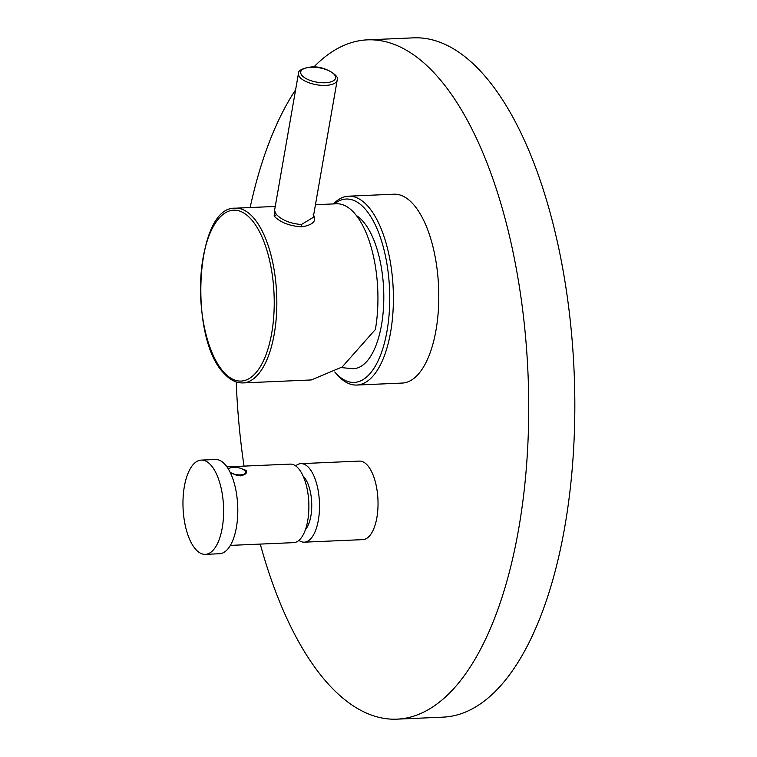 <?xml version="1.0" encoding="UTF-8"?>
<svg xmlns="http://www.w3.org/2000/svg" width="757" height="757" viewBox="0 0 757 757"><rect width="100%" height="100%" fill="white"/><g stroke="black" fill="none" stroke-linecap="round" stroke-linejoin="round"><path stroke-width="1.14" d="M334.783 371.98A91.767 39.392 -92.5 0 0 334.982 372.207L337.007 374.535A94.521 40.575 -92.5 0 0 356.774 385.048A94.521 40.575 -92.5 0 0 390.621 332.068A94.521 40.575 -92.5 0 0 348.551 196.186A94.521 40.575 -92.5 0 0 333.468 203.917M348.551 196.186L393.943 194.208A94.521 40.575 87.5 0 1 436.013 330.099A94.521 40.575 87.5 0 1 402.166 383.07L356.774 385.048M236.231 381.944A339.969 145.94 -92.5 0 0 244.038 466.113M260.266 544.094A339.969 145.94 -92.5 0 0 396.98 719.15A339.969 145.94 -92.5 0 0 518.725 528.604A339.969 145.94 -92.5 0 0 367.41 39.856A339.969 145.94 -92.5 0 0 313.795 67.042M295.599 89.856A339.969 145.94 -92.5 0 0 250.132 207.55M359.395 461.098A39.307 16.872 87.5 0 1 376.882 517.599A39.307 16.872 87.5 0 1 362.811 539.627L304.295 542.173A39.307 16.872 -92.5 0 0 318.366 520.144A39.307 16.872 87.5 0 0 300.879 463.644L359.395 461.098M396.98 719.15L443.082 717.144A339.969 145.94 -92.5 0 0 564.826 526.598A339.969 145.94 -92.5 0 0 413.511 37.85L367.41 39.856M295.646 465.886A39.307 16.872 87.5 0 1 300.879 463.644M298.892 540.403A39.307 16.872 -92.5 0 0 304.295 542.173M305.421 529.663A29.476 12.651 -92.5 0 0 310.881 515.99A29.476 12.651 87.5 0 0 303.093 476.011M226.949 466.861L290.243 464.107A39.307 16.872 -92.5 0 1 298.107 468.081A39.307 16.872 87.5 0 1 308.733 511.864A39.307 16.872 87.5 0 1 293.659 542.637L230.365 545.39M239.458 467.987L245.978 470.352C247.265 471.866 246.678 473.314 244.218 474.696L240.707 475.879L236.042 475.055L230.383 472.784M244.719 474.45L244.218 474.696M230.081 472.169A8.649 3.558 9.9 0 0 240.518 474.885A8.649 3.558 9.9 0 0 244.927 470.835A8.649 3.558 9.9 0 0 233.572 467.306A8.649 3.558 9.9 0 0 229.721 468.186A8.649 3.558 9.9 0 0 228.586 469.397M229.532 468.299A9.037 3.719 9.9 0 0 229.333 468.403A9.037 3.719 9.9 0 0 228.425 469.141M228.207 468.763L229.674 468.214M224.867 464.268A47.161 20.25 87.5 0 1 237.622 516.804A47.161 20.25 87.5 0 1 219.53 553.736L205.336 554.351A47.161 20.25 87.5 0 1 195.902 549.573A47.161 20.25 -92.5 0 1 183.147 497.046A47.161 20.25 -92.5 0 1 201.239 460.114L215.423 459.499A47.161 20.25 -92.5 0 1 224.867 464.268M201.239 460.114A47.161 20.25 -92.5 0 1 210.683 464.883A47.161 20.25 87.5 0 1 223.438 517.419A47.161 20.25 87.5 0 1 205.336 554.351M244.672 474.469A9.037 3.719 9.9 0 0 245.221 471.176A9.037 3.719 9.9 0 0 245.06 471.005M334.982 372.207A91.767 39.392 -92.5 0 0 387.035 330.97A91.767 39.392 -92.5 0 0 377.629 230.147A91.767 39.392 -92.5 0 0 334.433 203.879M356.415 215.565A78.018 33.488 87.5 0 1 381.509 324.942A78.018 33.488 87.5 0 1 352.251 368.659L341.341 367.59M315.451 204.702L336.449 203.794A87.452 37.538 -92.5 0 1 353.954 212.641A87.452 37.538 87.5 0 1 375.368 329.513L342.155 366.984L311.297 379.948L242.95 382.919A87.452 37.538 -92.5 0 0 276.494 314.439A87.452 37.538 -92.5 0 0 252.847 217.041A87.452 37.538 -92.5 0 0 235.342 208.194L275.255 206.453M274.64 209.954L274.157 216.114C280.166 222.378 289.363 225.965 301.75 226.863C313.284 224.914 317.088 220.76 313.171 214.42M298.476 73.382L274.517 210.645L276.239 214.269C281.945 220.23 290.347 223.646 301.447 224.498L313.237 217.401L337.196 80.138C340.65 76.41 324.375 65.197 310.644 67.042C302.119 68.471 298.069 70.581 298.476 73.382A19.654 8.09 9.9 0 0 325.728 85.38A19.654 8.09 9.9 0 0 337.196 80.138M301.75 226.863A1.968 0.842 87.5 0 1 301.447 224.498M274.157 216.114A1.968 1.58 137.5 0 0 276.239 214.269M311.042 67.241A17.685 7.277 9.9 0 0 302.185 75.691A17.685 7.277 9.9 0 0 325.245 82.759A17.685 7.277 9.9 0 0 334.102 74.3A17.685 7.277 9.9 0 0 311.042 67.241M250.775 218.849A85.522 36.715 -92.5 0 0 203.027 258.128A85.522 36.715 -92.5 0 0 223.977 372.416A85.522 36.715 -92.5 0 0 271.716 333.137A85.522 36.715 -92.5 0 0 250.775 218.849M235.342 208.194C195.145 205.904 188.256 338.89 224.299 373.636C230.1 379.986 236.316 383.089 242.95 382.919"/></g></svg>
